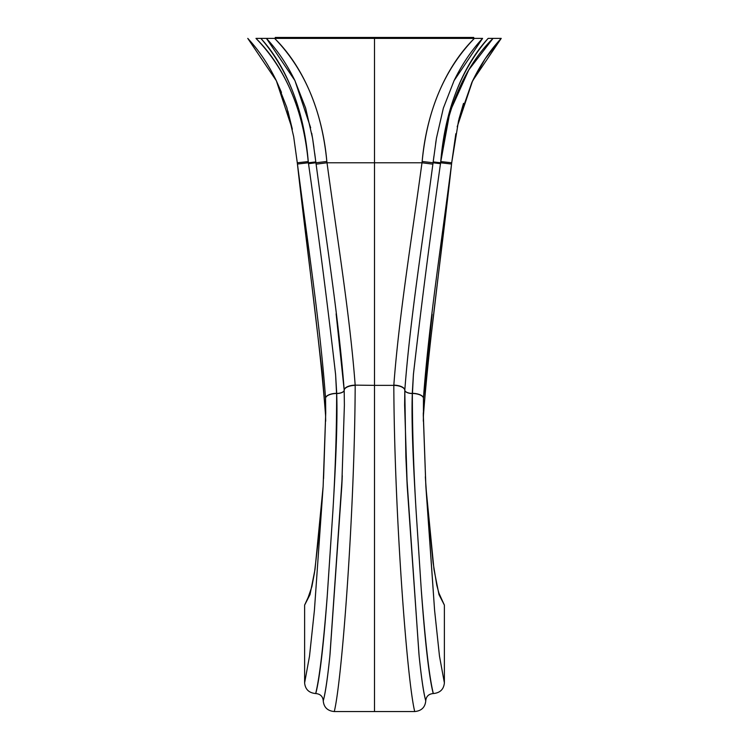 <?xml version="1.0" encoding="UTF-8"?>
<svg xmlns="http://www.w3.org/2000/svg" width="749" height="749" viewBox="0 0 749 749"><rect width="100%" height="100%" fill="white"/><g stroke="black" fill="none" stroke-linecap="round" stroke-linejoin="round"><path stroke-width="1.12" d="M454.063 80.667C461.964 64.433 471.467 50.333 482.59 38.386L374.5 38.386L374.5 162.776L421.987 162.776L422.164 161.475C426.443 112.313 445.168 67.138 474.398 38.386C444.503 69.208 427.099 110.243 422.164 161.475L433.072 162.776L436.433 138.219L443.361 108.128L454.063 80.667L482.59 38.386L255.971 38.386C285.238 67.11 303.925 112.444 308.242 161.578C304.337 113.174 287.934 67.728 260.849 38.386L255.971 38.386C285.884 69.236 303.298 110.3 308.204 161.578L297.297 162.776L308.204 161.578L308.401 162.776L308.232 161.578M433.184 161.915L440.599 162.786L440.487 163.666L422.164 161.475L421.987 162.776L374.5 162.776L374.5 38.386L266.41 38.386L294.872 80.517L305.62 108.053L312.567 138.219L315.928 162.776C326.283 240.991 338.838 319.14 344.184 390.126A7.453 3.165 -1.6 0 1 336.732 393.459L335.589 374.369C327.865 306.959 318.84 236.721 308.513 163.666L308.401 162.776L297.456 164.04L315.816 161.915L308.401 162.786L308.513 163.666L315.928 162.776L308.513 163.666C318.849 236.731 327.865 306.959 335.571 374.36M308.251 597.196L304.618 605.108L304.618 682.901C305.264 689.361 308.953 692.909 315.666 693.546L315.769 693.546C320.319 693.986 322.81 696.392 323.25 700.764L323.25 700.924C323.896 707.374 327.575 710.913 334.279 711.55L414.721 711.55C421.425 710.913 425.104 707.374 425.75 700.924L425.189 698.658C423.204 690.035 421.181 675.813 419.122 655.993L407.241 486.597L404.619 405.106L404.816 390.135C409.993 320.553 422.539 242.086 432.885 164.162L433.072 162.776L440.487 163.666C430.141 236.768 421.125 307.043 413.42 374.472L412.456 393.309A10.992 4.663 1.7 0 1 423.447 398.234C428.756 325.178 441.198 244.642 451.544 164.04L451.703 162.776L440.796 161.578L440.599 162.776L433.409 161.924M449.278 115.383L440.796 161.578L451.703 162.776L458.547 120.72L471.842 82.474L485.221 58.694L501.231 38.386L488.151 38.386C460.775 69.91 444.972 110.974 440.74 161.569M274.284 38.386L281.821 38.386L274.284 38.386M473.733 38.386L473.733 37.45L275.267 37.45L275.267 38.386L275.267 37.45L473.733 37.45L473.733 38.386L477.403 38.386M479.603 38.386L481.233 38.386L479.603 38.386M304.618 605.108L304.618 682.901L309.524 656.105L314.411 610.323L323.128 486.541L315.011 569.446L310.02 594.584L304.618 605.108L310.011 594.603L315.001 569.53L323.109 486.784M325.693 421.172L325.553 415.086A10.992 4.887 178.2 0 0 325.553 415.152M342.171 478.452L329.869 656.012C327.744 676.684 325.721 690.887 323.821 698.62L323.25 700.924C323.896 707.374 327.575 710.913 334.279 711.55L414.721 711.55C421.425 710.913 425.104 707.374 425.75 700.924L425.75 700.764C426.19 696.383 428.681 693.986 433.231 693.546L433.334 693.546C440.047 692.909 443.736 689.361 444.382 682.901L444.382 605.108L440.758 597.206M342.153 478.854L329.869 656.012C327.819 675.785 325.796 689.988 323.821 698.62L323.25 700.764C322.81 696.392 320.319 693.986 315.769 693.546L315.666 693.546C319.467 678.454 323.315 646.05 327.219 596.326C323.315 646.05 319.458 678.454 315.666 693.546C308.953 692.909 305.264 689.361 304.618 682.901L309.515 656.143L314.411 610.313L323.128 486.541L325.74 412.708L325.553 398.374L325.74 412.708L323.559 478.677M336.638 393.553C336.629 430.722 335.393 469.698 332.931 510.472C335.327 470.353 337.799 423.709 336.694 393.553C336.619 430.722 335.374 469.698 332.94 510.472L327.229 596.326C323.512 646.05 319.683 678.463 315.769 693.546C319.692 678.463 323.512 646.059 327.219 596.326L332.931 510.472C335.327 470.353 337.799 423.709 336.694 393.553L336.544 393.459A10.992 4.663 178.4 0 0 325.553 398.374L325.553 415.021A10.992 4.887 178.2 0 0 325.553 415.086A10.992 4.887 -1.8 0 1 325.553 415.086A10.992 4.887 -1.8 0 1 325.553 415.021L325.553 398.234A10.992 4.663 -1.7 0 1 336.544 393.309L335.589 374.369L336.544 393.309A10.992 4.663 178.3 0 0 325.553 398.234L325.553 398.374A10.992 4.663 -1.6 0 1 336.544 393.459L336.732 393.459A7.453 3.165 178.4 0 0 344.184 390.126A10.992 4.747 -1.6 0 1 355.176 385.136L374.5 385.361L374.5 162.776L327.013 162.776L374.5 162.776L374.5 385.361L355.176 385.136C349.952 315.713 337.359 239.296 327.013 162.776C337.359 239.287 349.952 315.713 355.176 385.136A10.992 4.747 178.4 0 0 344.184 390.135L336.123 313.803M276.325 80.705L292.335 129.287M292.241 128.819L287.897 111.124M281.474 92.427L276.372 80.808L247.769 38.386L276.353 80.761L286.792 107.435L293.664 136.627L297.456 164.04C307.802 244.642 320.244 325.178 325.553 398.234C320.244 325.16 307.802 244.651 297.456 164.04L297.297 162.776C307.315 253.845 319.57 337.162 325.553 415.021M308.26 161.569C304.028 110.974 288.234 69.91 260.849 38.386L266.41 38.386C277.495 50.295 286.979 64.339 294.872 80.517M313.925 147.413L312.539 138.078M310.666 127.779L295.003 80.808M316.115 164.162L327.013 162.776L326.836 161.475L315.928 162.776L316.115 164.162L315.928 162.776L326.836 161.475C321.901 110.243 304.497 69.208 274.602 38.386C303.832 67.138 322.557 112.313 326.836 161.475L327.013 162.776L316.115 164.162C326.461 242.086 339.007 320.553 344.184 390.135L344.184 390.22A7.453 3.155 -1.6 0 1 336.732 393.553A7.453 3.155 178.4 0 0 344.184 390.22L344.381 405.368M312.567 138.219L315.928 162.776C326.283 240.991 338.838 319.13 344.184 390.126L344.381 405.387M336.694 393.553L335.589 374.369M344.194 390.36L344.194 390.36A10.992 4.747 -1.6 0 1 355.185 385.361A10.992 4.747 178.4 0 0 344.194 390.36L344.381 405.106L344.194 390.36M344.381 405.209L341.759 486.597L329.991 654.879L342.302 475.746M334.279 711.55C342.124 679.755 354.689 510.359 355.185 385.361C354.689 510.369 342.124 679.755 334.279 711.55M323.821 698.62C325.721 690.887 327.744 676.684 329.869 656.012C327.819 675.785 325.796 689.988 323.821 698.62M374.5 711.55L374.5 385.361L374.5 711.55M414.721 711.55C406.876 679.755 394.311 510.369 393.815 385.361L374.5 385.361L393.815 385.361C394.311 510.359 406.876 679.755 414.721 711.55M404.619 405.368L404.806 390.36A10.992 4.747 -178.4 0 0 393.815 385.361A10.992 4.747 1.6 0 1 404.806 390.36L405.864 456.74L407.241 486.597M404.619 405.387L404.816 390.126A10.992 4.747 -178.4 0 0 393.824 385.136A10.992 4.747 1.6 0 1 404.816 390.135L404.816 390.135A7.453 3.165 -178.4 0 0 412.268 393.459L412.306 393.553C411.201 423.7 413.673 470.335 416.07 510.453L421.247 589.444C425.123 642.792 429.111 677.499 433.231 693.546C428.681 693.986 426.19 696.383 425.75 700.764L425.189 698.658C423.204 690.035 421.181 675.813 419.122 655.993C421.256 676.665 423.279 690.887 425.189 698.658C423.279 690.887 421.256 676.665 419.122 655.993M419 654.785L406.894 479.688M404.816 390.22A7.453 3.155 -178.4 0 0 412.268 393.553A7.453 3.155 1.6 0 1 404.816 390.22L404.816 390.126C410.162 319.13 422.717 240.991 433.072 162.776L432.885 164.162L421.987 162.776C411.641 239.296 399.048 315.713 393.824 385.136L393.824 385.136C399.048 315.713 411.641 239.287 421.987 162.776L432.885 164.162C422.567 241.946 410.096 319.608 404.816 390.135L404.816 390.22M406.698 475.699L419 654.795L406.847 478.854M423.447 415.152A10.992 4.887 -178.2 0 0 423.447 415.086A10.992 4.887 -178.2 0 0 423.457 415.021L423.447 398.374A10.992 4.663 -178.4 0 0 412.456 393.459L413.401 374.472L412.268 393.459A7.453 3.165 1.6 0 1 404.816 390.126C410.162 319.14 422.717 240.991 433.072 162.776L436.433 138.219M440.768 161.578L440.599 162.776L451.544 164.04L440.599 162.776L440.487 163.666C430.151 236.768 421.125 307.043 413.392 374.481M472.628 80.808L501.231 38.386L488.151 38.386C461.066 67.728 444.663 113.174 440.758 161.578C445.075 112.444 463.762 67.11 493.029 38.386L468.827 69.835L451.347 108.568M455.832 133.725L451.703 162.776C441.695 253.845 429.43 337.162 423.447 415.021A10.992 4.887 1.8 0 1 423.447 415.086A10.992 4.887 1.8 0 1 423.447 415.096L426.827 372.244L449.035 184.928M463.519 103.362L458.978 118.988M457.18 126.806L472.61 80.836M425.891 486.813L433.999 569.549L438.989 594.594L444.382 605.108L438.98 594.575L433.989 569.446L425.863 486.485L423.26 414.656M412.362 393.553C412.362 430.722 413.598 469.689 416.07 510.453C413.626 469.679 412.371 430.712 412.315 393.553L412.456 393.459A10.992 4.663 1.6 0 1 423.447 398.374L423.447 415.021C429.43 337.162 441.695 253.845 451.703 162.776L451.703 162.776M425.338 476.785L434.589 610.323L439.476 656.105L444.382 682.901L444.382 605.108M432.136 314.271L423.447 398.234A10.992 4.663 -178.3 0 0 412.456 393.309L412.456 393.309M421.256 589.444C425.31 642.782 429.336 677.489 433.334 693.546C440.047 692.909 443.736 689.361 444.382 682.901L439.485 656.152L434.598 610.341L425.872 486.55L423.26 412.914M412.306 393.553C411.201 423.7 413.673 470.335 416.07 510.453M433.334 693.546C429.346 677.489 425.31 642.782 421.238 589.444C425.123 642.792 429.121 677.499 433.231 693.546L433.334 693.546M425.75 700.764L425.189 698.658L425.75 700.764M323.811 698.658L323.25 700.924L323.811 698.658M433.278 161.166L433.896 156.344M435.637 143.443L436.527 137.666M308.214 597.243L311.902 586.598L314.524 572.442L319.72 528.054L322.454 495.679M297.297 162.776L293.664 136.627M247.769 38.386C258.92 50.352 268.451 64.48 276.353 80.761M315.385 158.563L314.72 153.423M313.007 141.037L311.715 133.275M342.143 478.986L341.787 486.138M344.381 405.106L341.759 486.597M406.932 480.409L407.213 486.176M501.231 38.386C489.677 50.773 479.884 65.472 471.842 82.474M423.447 415.086L423.307 421.181M426.574 495.988L433.091 562.668L436.826 585.381L438.867 592.993L440.787 597.243M299.974 184.984L322.145 372.019L325.553 415.068"/></g></svg>
